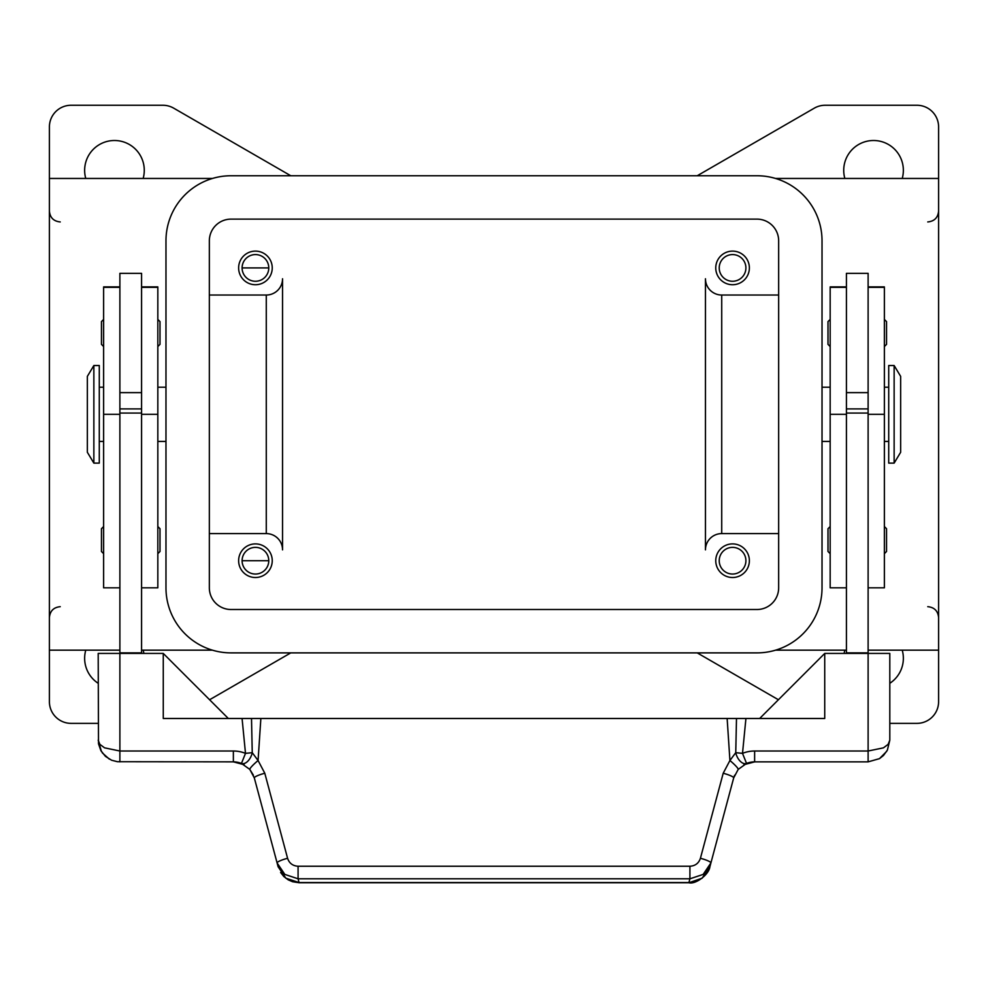 <?xml version="1.0" encoding="UTF-8"?>
<svg xmlns="http://www.w3.org/2000/svg" width="988" height="988" viewBox="0 0 988 988"><rect width="100%" height="100%" fill="white"/><g stroke="black" fill="none" stroke-linecap="round" stroke-linejoin="round"><path stroke-width="1.48" d="M894.14 365.523L900.648 376.366L900.648 452.269L894.14 463.113L888.718 463.113L888.718 365.523L894.14 365.523L894.14 463.113M822.028 387.21L830.167 387.21M830.167 441.426L822.028 441.426M884.384 387.21L888.718 387.21M888.718 441.426L884.384 441.426M846.432 653.426L846.432 273.343L868.119 273.343L868.119 653.426L824.733 653.426L824.733 718.486L736.492 718.486L735.751 752.671L729.922 760.513L723.204 773.246L700.418 858.288C698.738 863.265 695.243 865.908 689.92 866.241L298.08 866.241L298.08 878.801L689.92 878.801L689.92 866.241M868.119 392.631L846.432 392.631M830.167 319.433L827.993 321.594L827.993 344.367L830.167 346.541M886.545 321.594L886.545 332.981L886.545 321.594L884.384 319.433M830.167 526.555L827.993 528.716L827.993 551.489L830.167 553.663M886.545 528.716L886.545 540.103L886.545 528.716L884.384 526.555M93.86 365.523L87.352 376.366L87.352 452.269L93.86 463.113L99.282 463.113L99.282 365.523L93.86 365.523L93.86 463.113M165.972 387.21L157.833 387.21M157.833 441.426L165.972 441.426M103.617 387.21L99.282 387.21M99.282 441.426L103.617 441.426M119.881 286.903L103.617 286.903L103.617 587.823L119.881 587.823M141.568 286.903L157.833 286.903L157.833 587.823L141.568 587.823M141.568 653.426L141.568 273.343L119.881 273.343L119.881 653.426L98.195 653.426L98.504 743.803L100.9 750.67L105.432 756.351L111.582 760.217L117.461 761.723L233.366 761.859A21.687 21.687 0 0 1 241.455 763.428L249.841 769.442L254.324 777.939L277.109 862.981L284.84 874.417L298.08 878.801L299.092 882.741L688.908 882.741C695.589 884.668 709.088 874.491 709.89 866.748L702.147 878.184L688.908 882.741M119.881 392.631L141.568 392.631M157.833 319.433L160.007 321.594L160.007 344.367L157.833 346.541M103.617 319.433L101.455 321.594L101.455 344.367L103.617 346.541M157.833 526.555L160.007 528.716L160.007 551.489L157.833 553.663M103.617 526.555L101.455 528.716L101.455 551.489L103.617 553.663M887.385 750.114L889.805 740.173L888.15 744.322L883.445 747.842L868.119 751.016L754.634 751.016A32.53 32.53 0 0 0 742.507 753.362L735.751 752.671A10.843 6.274 -111.9 0 0 735.912 753.362A10.843 6.274 -111.9 0 0 746.545 763.428A21.687 21.687 0 0 1 754.634 761.859L868.119 761.859L879.481 758.648L883.445 755.511L887.385 750.114L889.805 740.173L889.805 653.426L868.119 653.426L868.119 761.859M709.89 866.748L733.676 777.939A10.843 1.815 -165 0 0 730.787 775.802A10.843 1.815 -165 0 0 723.204 773.246M298.08 866.241C292.757 865.908 289.262 863.265 287.582 858.288A10.843 1.815 165 0 0 279.999 860.832A10.843 1.815 165 0 0 277.109 862.981L278.11 866.748L285.853 878.184L299.092 882.568L688.908 882.568L689.92 878.801L703.16 874.417L710.891 862.981A10.843 1.815 -165 0 0 708.001 860.832A10.843 1.815 -165 0 0 700.418 858.288M253.41 775.247L249.841 769.442A10.843 1.445 139.4 0 1 258.078 760.513L252.249 752.671A10.843 6.274 111.9 0 1 252.088 753.362A10.843 6.274 111.9 0 1 241.455 763.428L245.493 753.362A32.53 32.53 0 0 0 233.366 751.016L233.366 761.859L244.122 764.712M734.59 775.247L733.676 777.939L738.16 769.442L746.545 763.428L742.507 753.362L745.928 718.486M233.366 751.016L119.881 751.016L104.555 747.842L99.85 744.322L98.195 740.173L101.48 751.646M287.582 858.288L264.796 773.246L258.078 760.513L260.857 718.486L251.508 718.486L252.249 752.671L245.493 753.362L242.072 718.486L163.267 718.486L163.267 653.426L228.327 718.486M264.796 773.246A10.843 1.815 165 0 0 257.213 775.802A10.843 1.815 165 0 0 254.324 777.939M272.243 560.702A16.808 16.808 0 0 1 255.435 577.511A16.808 16.808 0 0 1 238.627 560.702A16.808 16.808 0 0 1 255.435 543.894A16.808 16.808 0 0 1 272.243 560.702M719.227 267.921A13.338 13.338 0 0 0 732.565 281.259A13.338 13.338 0 0 0 745.903 267.921A13.338 13.338 0 0 0 732.565 254.583A13.338 13.338 0 0 0 719.227 267.921M749.373 267.921A16.808 16.808 0 0 1 732.565 284.729A16.808 16.808 0 0 1 715.757 267.921A16.808 16.808 0 0 1 732.565 251.113A16.808 16.808 0 0 1 749.373 267.921M242.097 267.921A13.338 13.338 0 0 0 255.435 281.259A13.338 13.338 0 0 0 268.773 267.921L242.097 267.921A13.338 13.338 0 0 1 255.435 254.583A13.338 13.338 0 0 1 268.773 267.921M272.243 267.921A16.808 16.808 0 0 1 255.435 284.729A16.808 16.808 0 0 1 238.627 267.921A16.808 16.808 0 0 1 255.435 251.113A16.808 16.808 0 0 1 272.243 267.921M749.373 560.702A16.808 16.808 0 0 1 732.565 577.511A16.808 16.808 0 0 1 715.757 560.702A16.808 16.808 0 0 1 732.565 543.894A16.808 16.808 0 0 1 749.373 560.702M719.227 560.702A13.338 13.338 0 0 0 732.565 574.04A13.338 13.338 0 0 0 745.903 560.702A13.338 13.338 0 0 0 732.565 547.364A13.338 13.338 0 0 0 719.227 560.702M242.097 560.702A13.338 13.338 0 0 0 255.435 574.04A13.338 13.338 0 0 0 268.773 560.702L242.097 560.702A13.338 13.338 0 0 1 255.435 547.364A13.338 13.338 0 0 1 268.773 560.702M844.851 178.458A29.825 29.825 0 0 1 873.54 140.506A29.825 29.825 0 0 1 902.229 178.458M85.771 178.458A29.825 29.825 0 0 1 114.46 140.506A29.825 29.825 0 0 1 143.149 178.458M844.123 653.426A29.825 29.825 0 0 1 844.851 650.166M902.229 650.166A29.825 29.825 0 0 1 889.805 683.301M98.195 683.301A29.825 29.825 0 0 1 85.771 650.166M775.555 178.458L938.6 178.458L938.6 126.946A21.687 21.687 0 0 0 916.913 105.259L825.128 105.259A21.687 21.687 0 0 0 814.285 108.174L697.565 175.555A21.687 21.687 0 0 1 697.232 175.753M889.805 723.364L916.913 723.364A21.687 21.687 0 0 0 938.6 701.678L938.6 650.166L868.119 650.166M846.432 650.166L775.555 650.166M938.6 650.166L938.6 178.458M212.445 178.458L49.4 178.458L49.4 650.166L119.881 650.166M141.568 650.166L212.445 650.166M290.768 652.883A21.687 21.687 0 0 0 290.435 653.08L209.592 699.751M778.408 699.751L697.565 653.08A21.687 21.687 0 0 0 697.232 652.883M49.4 178.458L49.4 126.946A21.687 21.687 0 0 1 71.087 105.259L162.872 105.259A21.687 21.687 0 0 1 173.715 108.174L290.435 175.555A21.687 21.687 0 0 0 290.768 175.753M98.195 723.364L71.087 723.364A21.687 21.687 0 0 1 49.4 701.678L49.4 650.166M721.722 533.594A16.265 16.265 0 0 0 705.457 549.859L705.457 278.764A16.265 16.265 0 0 0 721.722 295.029L721.722 533.594L778.655 533.594M143.149 650.166A29.825 29.825 0 0 1 143.877 653.426M266.278 295.029A16.265 16.265 0 0 0 282.543 278.764L282.543 549.859A16.265 16.265 0 0 0 266.278 533.594L266.278 295.029L209.345 295.029M282.543 549.859A16.265 16.265 0 0 0 266.278 533.594L209.345 533.594M705.457 278.764A16.265 16.265 0 0 0 721.722 295.029L778.655 295.029M209.345 240.813A21.687 21.687 0 0 1 231.031 219.126L756.969 219.126A21.687 21.687 0 0 1 778.655 240.813L778.655 587.823A21.687 21.687 0 0 1 756.969 609.51L231.031 609.51A21.687 21.687 0 0 1 209.345 587.823L209.345 240.813M165.972 240.813A65.06 65.06 0 0 1 231.031 175.753L756.969 175.753A65.06 65.06 0 0 1 822.028 240.813L822.028 587.823A65.06 65.06 0 0 1 756.969 652.883L231.031 652.883A65.06 65.06 0 0 1 165.972 587.823L165.972 240.813M738.16 769.442A10.843 1.445 -139.4 0 0 729.922 760.513L727.143 718.486L260.857 718.486M119.881 761.859L119.881 653.426L163.267 653.426M251.508 718.486L242.072 718.486M727.143 718.486L736.492 718.486M759.673 718.486L824.733 653.426M141.568 652.883L119.881 652.883M141.568 413.058L119.881 413.058M141.568 408.896L119.881 408.896M846.432 652.883L868.119 652.883M846.432 413.058L868.119 413.058M846.432 408.896L868.119 408.896M886.545 540.103L886.545 551.489L886.545 540.103M886.545 332.981L886.545 344.367L886.545 332.981M846.432 286.903L830.167 286.903L830.167 587.823L846.432 587.823M868.119 286.903L884.384 286.903L884.384 587.823L868.119 587.823M103.617 287.372L119.881 287.372M141.568 287.372L157.833 287.372M743.878 764.712L754.622 761.884L754.634 751.016M141.568 414.318L157.833 414.318M103.617 414.318L119.881 414.318M846.432 287.372L830.167 287.372M846.432 414.318L830.167 414.318M884.384 287.372L868.119 287.372M884.384 414.318L868.119 414.318M927.757 221.942C934.339 221.3 937.958 217.681 938.6 211.099M60.243 221.942C53.661 221.3 50.042 217.681 49.4 211.099M60.243 606.681C53.661 607.324 50.042 610.942 49.4 617.525M927.757 606.681C934.339 607.324 937.958 610.942 938.6 617.525M102.332 752.905L109.285 759.093M879.481 758.648L886.718 751.325M280.617 872.49L283.865 876.554L288.15 879.802L292.547 881.728L299.092 882.729M884.384 553.663L886.545 551.489M884.384 346.541L886.545 344.367"/></g></svg>
